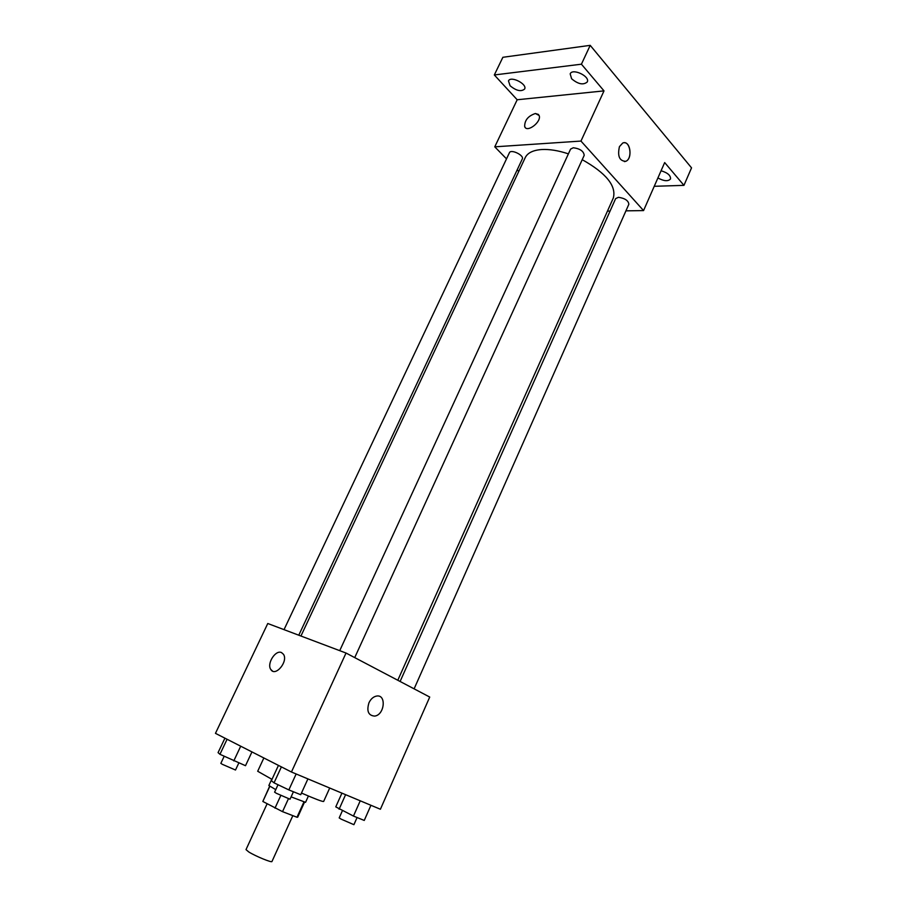 <?xml version="1.0" encoding="UTF-8"?>
<svg xmlns="http://www.w3.org/2000/svg" width="907" height="907" viewBox="0 0 907 907"><rect width="100%" height="100%" fill="white"/><g stroke="black" fill="none" stroke-linecap="round" stroke-linejoin="round"><path stroke-width="1.36" d="M267.1 803.817L246.001 849.621L248.835 852.002C255.627 856.242 272.021 862.965 271.964 861.503L292.836 815.642M303.89 802.037L296.986 817.252L297.689 817.218L304.491 802.219M296.986 817.252L282.531 811.652L262.826 801.459L269.628 786.256M288.415 798.784L282.531 811.652M269.798 786.369L262.826 801.459M280.796 795.496L274.98 808.16M308.403 796.029L305.546 802.332L291.102 796.868M275.762 789.634L268.857 785.53L271.76 779.249M263.858 757.98L257.69 771.256L271.987 779.362M301.475 793.047C315.285 799.033 322.677 801.833 323.652 801.448L329.706 788.024M346.032 653.04L429.725 697.052L380.407 809.248L291.442 772.004L215.458 733.355L267.769 623.506L346.032 653.04L291.442 772.004M368.968 702.766C370.804 698.968 373.321 696.746 376.496 696.077C386.665 694.002 384.693 715.056 374.625 716.099C368.344 715.544 366.462 711.099 368.968 702.766C366.451 711.099 368.344 715.532 374.614 716.088L374.625 716.099M272.531 671.055L270.796 669.468C266.59 663.709 275.49 649.627 281.476 652.564L283.472 654.298C288.517 661.464 275.229 677.348 270.796 669.468C266.59 663.709 275.49 649.627 281.465 652.564L281.771 652.7M376.484 696.077C386.665 694.002 384.681 715.056 374.614 716.088M300.943 636.022L525.232 157.625C527.568 152.886 533.021 150.188 541.604 149.542C549.461 149.099 558.395 150.539 568.394 153.861M582.226 159.677C606.103 173.124 616.477 185.89 613.336 197.964L397.799 680.261M298.777 635.206L522.296 158.974C524.382 155.369 510.868 148.816 509.417 152.727L284.027 629.639M400.1 681.474L615.649 198.588L618.461 197.307C624.946 198.27 628.415 200.594 628.846 204.279L414.114 688.844M339.728 650.659L570.582 149.111L573.281 147.75C580.117 148.68 583.757 151.22 584.199 155.358L354.728 657.609M625.943 210.843L643.562 210.583L580.968 141.073L494.769 146.832L506.514 158.872M517.205 169.813L518.77 171.423M607.463 211.116L610.071 211.082M580.968 141.073L604.005 90.881L581.421 64.193L590.208 45.35L691.542 167.852L683.957 185.357L664.672 162.568L643.562 210.583M619.436 146.651L622.701 143.057C630.025 139.508 633.165 158.702 625.739 161.321C619.458 161.049 617.35 156.163 619.436 146.651M590.208 45.35L502.875 57.288L494.326 74.964L517.183 99.759L494.769 146.832M604.005 90.881L517.183 99.759M525.278 127.536L524.677 126.561C524.575 120.291 528.146 115.949 535.391 113.5L539.109 115.461C541.933 121.742 526.786 133.329 524.677 126.561C524.575 120.291 528.146 115.937 535.391 113.5L538.531 114.486M623.993 142.739C630.818 141.855 632.394 159.054 625.739 161.321L624.435 161.616M661.067 170.754C667.643 172.749 670.783 175.482 670.522 178.951C668.108 181.547 663.901 181.207 657.904 177.953M654.23 186.298L683.957 185.357M571.614 78.762L570.174 73.852C572.43 67.866 590.366 76.403 587.248 81.981C583.303 85.281 578.099 84.204 571.614 78.762M510.097 85.757L508.476 80.927C510.573 75.496 527.534 84.034 524.62 89.045C521.106 91.924 516.264 90.825 510.097 85.757M581.421 64.193L494.326 74.964M251.953 751.914L245.502 765.701L219.959 754.307L218.065 752.629L224.925 738.173M240.706 746.2L233.791 760.905M227.079 739.262L219.959 754.307M224.165 756.313L220.843 763.354L222.351 764.329L235.503 770.02L238.824 762.968M307.915 778.898L300.716 794.713L288.845 789.906L274.039 782.832L271.374 780.7L278.449 765.395M296.147 773.966L288.845 789.906M281.385 766.891L274.039 782.832M278.018 784.736L274.606 792.151L276.408 793.319L290.036 799.214L293.437 791.766M370.94 805.28L364.251 820.438L353.458 816.062L335.771 806.879L341.928 793.137M360.238 800.802L353.458 816.062M345.601 794.668L339.093 809.225M342.37 810.779L339.195 817.91L341.168 819.146L353.911 824.69L357.075 817.536"/></g></svg>
